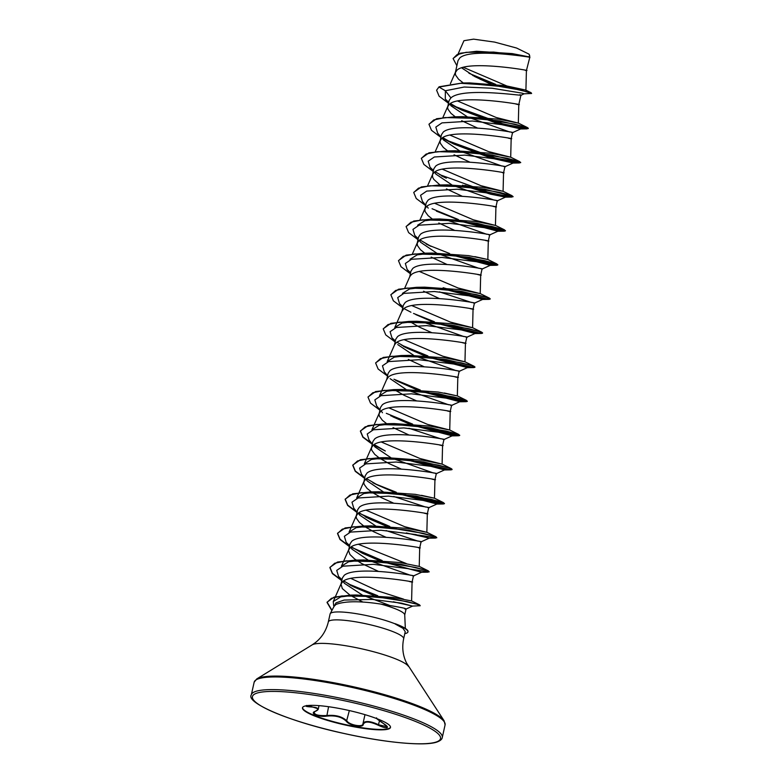 <?xml version="1.0" encoding="UTF-8"?>
<svg xmlns="http://www.w3.org/2000/svg" width="783" height="783" viewBox="0 0 783 783"><rect width="100%" height="100%" fill="white"/><g stroke="black" fill="none" stroke-linecap="round" stroke-linejoin="round"><path stroke-width="1.17" d="M306.73 705.424C305.771 705.894 307.132 706.217 310.802 706.393L318.309 708.869L319.024 705.649M314.345 711.757C313.768 714.634 317.849 715.897 326.609 715.535C335.662 714.713 342.455 716.553 346.996 721.065C349.727 725.127 362.979 727.485 362.921 723.893L364.976 714.664M363.243 724.422L363.772 722.445C366.689 720.703 371.631 721.476 378.581 724.774L387.203 726.771L383.435 723.512C386.871 725.704 388.084 727.094 387.056 727.681C385.432 728.014 382.525 727.211 378.346 725.273C369.772 721.329 364.741 721.055 363.243 724.422C363.332 728.112 349.365 725.616 346.468 721.437C342.112 717.022 335.555 715.241 326.805 716.112C318.877 717.355 309.158 713.411 315.128 711.375C319.797 708.86 318.28 707.372 310.587 706.902C306.711 706.658 305.272 706.286 306.29 705.786M390.502 727.231A45.081 7.487 12.6 0 1 388.622 728.591A45.081 7.487 12.6 0 1 339.783 723.296A45.081 7.487 12.6 0 1 302.541 707.568M304.43 706.207A45.081 7.487 12.6 0 1 353.887 711.649A45.081 7.487 12.6 0 1 390.472 727.436A45.081 7.487 12.6 0 1 388.525 729.002A45.081 7.487 12.6 0 1 339.068 723.561A45.081 7.487 12.6 0 1 302.483 707.773A45.081 7.487 12.6 0 1 304.43 706.207M376.926 718.677L383.435 723.512M395.307 624.071L402.961 628.309L405.232 631.656L403.646 638.771A38.592 6.411 -167.4 0 0 372.316 625.265A38.592 6.411 -167.4 0 0 329.986 620.596A38.592 6.411 -167.4 0 0 328.322 621.937L330.093 613.999A38.592 6.411 12.6 0 1 330.191 613.725A38.592 6.411 12.6 0 1 331.757 612.658A38.592 6.411 12.6 0 1 395.337 623.934L395.307 624.071A38.24 6.352 12.6 0 1 407.923 631.93A38.24 6.352 12.6 0 1 406.269 633.261A38.24 6.352 12.6 0 1 404.791 633.633M395.337 623.934L395.072 623.679A38.24 6.352 12.6 0 1 400.553 625.891A38.24 6.352 12.6 0 1 407.982 631.646L407.923 631.93M404.84 608.998C408.442 608.812 400.446 607.168 380.861 604.085A34.452 5.726 12.6 0 1 404.723 614.831L405.34 628.416M380.861 604.085C359.974 600.894 345.039 601.011 336.034 604.427L334.165 606.218M395.072 623.679L400.553 625.891M412.279 575.711C425.874 577.511 356.363 564.68 344.197 575.339L342.386 577.962L341.006 584.118L342.328 588.581L350.148 595.276L362.93 602.098M343.023 581.338L344.363 583.266L362.167 594.943M363.048 595.354L389.21 605.259M409.206 581.456L410.909 581.867C424.494 583.658 354.963 570.836 342.817 581.485L341.006 584.118M461.608 67.818L474.821 76.597L490.021 83.771M525.246 70.353C538.831 72.144 469.301 59.322 457.155 69.981L455.344 72.604L455.559 75.041L458.564 79.22L463.311 82.988M515.919 104.051L518.786 104.687L520.891 95.291M528.28 57.012C541.484 59.156 472.08 46.814 459.866 57.864L458.035 60.594M519.795 94.743C533.086 97.728 463.399 86.071 450.91 97.924L449.099 100.547L447.641 107.271L447.935 109.14L450.939 113.32L455.266 116.794M449.736 103.924L451.077 105.852L467.001 116.608M468.165 117.186L509.674 131.994M517.622 104.452C531.207 106.243 461.686 93.422 449.53 104.08L447.719 106.703M461.667 120.709L477.376 128.001M508.294 138.151L511.162 138.787L512.542 132.63L520.734 128.921L507.032 125.309L472.413 121.013L441.964 122.882L435.828 127.081L437.658 133.139L440.946 137.005M511.377 132.396C524.962 134.196 455.452 121.365 443.286 132.024L441.485 134.656L440.017 141.371L440.31 143.24L443.315 147.419L447.641 150.894M442.111 138.023L443.462 139.951L459.376 150.708M460.541 151.285L502.06 166.094M509.997 138.552C523.582 140.343 454.062 127.521 441.906 138.18L440.105 140.803M454.042 154.809L469.751 162.11M503.753 166.505C517.338 168.286 447.788 155.474 435.661 166.123L433.851 168.756L432.559 174.55M434.487 172.123L435.837 174.051L451.752 184.808M452.917 185.385L494.425 200.194M502.373 172.651C515.958 174.452 446.437 161.631 434.291 172.28L432.705 174.208L427.635 185.728M432.48 174.903L432.686 177.349L433.802 179.376L440.017 184.994M446.427 188.909L462.136 196.21M493.055 206.35L495.923 206.986L497.293 200.839L505.495 197.12L491.793 193.509L457.174 189.222L426.725 191.081L420.579 195.29L422.409 201.348L425.707 205.205M496.128 200.605C509.704 202.396 440.203 189.574 428.037 200.223L426.236 202.856L424.934 208.65M426.872 206.223L428.213 208.151M445.302 219.485L486.811 234.293M494.748 206.751C508.333 208.552 438.813 195.73 426.666 206.379L424.856 209.012L425.071 211.449L428.076 215.619L432.392 219.103M438.803 223.008L454.512 230.31M485.431 240.45L488.298 241.095L489.678 234.939L497.871 231.23L484.158 227.618L449.55 223.321L419.101 225.191L412.954 229.39L414.784 235.448L418.23 238.668M488.504 234.704C502.099 236.495 432.568 223.674 420.422 234.323L418.611 236.955L417.31 242.75M419.248 240.322L420.588 242.25L436.513 253.017M437.677 253.584L479.186 268.393M487.134 240.861C500.719 242.652 431.188 229.83 419.042 240.479L417.231 243.112L417.447 245.549L420.451 249.718L424.778 253.203M431.179 257.108L446.887 264.409M477.806 274.549L480.674 275.195L482.054 269.039L490.246 265.329L476.544 261.718L441.925 257.421L411.476 259.29L405.34 263.489L407.17 269.548L410.605 272.768M480.879 268.804C494.464 270.595 424.924 257.773 412.798 268.422L410.987 271.055L409.695 276.849M439.459 291.873L471.562 302.502M479.509 274.96C493.094 276.751 423.574 263.93 411.418 274.579L409.842 276.516L404.772 288.036M423.554 291.207L439.263 298.509M470.182 308.649L473.049 309.295L474.429 303.138L482.622 299.429L468.919 295.817L434.301 291.521L403.852 293.39L397.715 297.589L399.545 303.647L402.981 306.867M473.265 302.904C486.85 304.695 417.339 291.873 405.173 302.532L403.362 305.155L401.992 311.311L403.793 308.678C415.949 298.029 485.47 310.851 471.885 309.06M422.429 321.784L463.947 336.602M409.949 321.686L419.345 327.098L431.639 332.609M462.567 342.748L465.435 343.394L466.805 337.238L475.007 333.529L461.295 329.917L426.676 325.62L396.237 327.49L390.091 331.689L391.921 337.747L395.356 340.967M465.64 337.003C479.225 338.794 409.685 325.982 397.549 336.631L395.738 339.254L394.446 345.058M397.725 344.559L413.649 355.316M414.804 355.893L456.313 370.702M464.26 343.16C477.845 344.951 408.325 332.129 396.178 342.788L394.593 344.716L387.174 361.589M408.315 359.407L424.024 366.708M454.943 376.858L457.81 377.494L459.181 371.338L467.382 367.628L453.68 364.017L419.062 359.72L388.613 361.589L382.466 365.788L384.296 371.847L387.595 375.713M458.016 371.103C471.581 372.894 402.08 360.072 389.924 370.731L388.123 373.354L386.743 379.51L388.554 376.887C400.7 366.229 470.221 379.05 456.636 377.259M390.1 378.659L406.025 389.415M407.189 389.993L448.698 404.801M394.701 389.895L404.097 395.298L416.399 400.808M447.318 410.958L450.186 411.594L451.566 405.437L459.758 401.728L446.046 398.116L411.437 393.82L380.988 395.689L374.842 399.888L376.672 405.956L379.97 409.812M450.391 405.202C463.986 407.003 394.466 394.172 382.31 404.831L380.499 407.463L379.041 414.178L379.334 416.047L382.339 420.226L386.665 423.701M381.135 410.83L382.476 412.758M408.971 428.272L441.074 438.901M449.021 411.359C462.606 413.15 393.076 400.328 380.93 410.987L379.119 413.61M393.066 427.616L408.775 434.917M439.694 445.057L442.561 445.693L443.941 439.537L452.134 435.828L438.431 432.216L403.813 427.929L373.364 429.789L367.227 433.988L369.057 440.056L372.346 443.912M442.767 439.302C456.362 441.093 386.812 428.281 374.685 438.93L372.874 441.563L371.416 448.277L371.71 450.156L374.714 454.326L379.041 457.801M373.511 444.93L374.851 446.858L390.776 457.615M391.94 458.192L433.449 473.001M441.397 445.458C454.982 447.259 385.461 434.438 373.305 445.087L371.494 447.71M379.452 458.094L388.848 463.497L401.15 469.017M432.069 479.157L434.937 479.793L436.317 473.646L444.509 469.927L430.807 466.316L396.188 462.029L365.749 463.888L359.603 468.097L361.433 474.155L364.721 478.012M435.152 473.412C448.718 475.203 379.236 462.381 367.061 473.03L365.25 475.663L363.792 482.377L364.085 484.256L367.09 488.426L371.416 491.91M365.886 479.03L367.237 480.958L383.151 491.724M393.722 496.481L425.825 507.1M433.772 479.558C447.357 481.359 377.837 468.537 365.69 479.186L363.88 481.819M371.837 492.194L381.233 497.596L393.526 503.117M424.455 513.256L427.322 513.902L428.692 507.746L436.894 504.037L423.182 500.425L388.564 496.128L358.125 497.988L351.978 502.197L353.808 508.255L357.107 512.111M427.528 507.511C441.113 509.302 371.582 496.481 359.436 507.13L357.635 509.762L356.177 516.477L356.471 518.356L359.475 522.525L363.792 526.01M358.262 513.129L359.612 515.057L375.527 525.824M386.097 530.58L418.2 541.2M426.148 513.668C439.733 515.459 370.212 502.637 358.066 513.286L356.255 515.919M364.212 526.293L373.608 531.706L385.911 537.216M419.903 541.611C433.488 543.402 363.948 530.58 351.812 541.229L350.011 543.862L348.552 550.576L349.952 554.481L354.474 558.876L361.638 563.496L378.287 571.316M350.637 547.239L351.988 549.167L367.912 559.923M369.077 560.491L410.586 575.309M406.289 532.939L429.27 538.136L421.068 541.846L419.698 548.002L418.523 547.767C432.108 549.558 362.588 536.737 350.441 547.386L348.631 550.018M525.912 90.27L526.411 70.587L529.885 57.032L512.219 53.596L476.622 51.277L512.708 53.851L529.876 57.022M440.467 185.277L447.475 184.857L483.855 187.431L503.077 191.316L503.547 172.886L504.918 166.74L513.119 163.021L499.407 159.409L464.789 155.122L434.35 156.982L428.203 161.19L430.033 167.249L433.469 170.459M410.909 581.867L412.073 582.102L413.453 575.945L421.646 572.236L407.943 568.624L373.325 564.328L342.876 566.197L336.729 570.396L338.559 576.454L342.005 579.674M506.611 85.876L463.34 67.328M529.044 56.699L529.67 55.632L528.926 54.096L516.614 48.047L494.621 42.096L473.588 39.15L463.947 40.696L458.124 53.919M450.91 97.924L445.361 90.759L464.221 87.021L492.115 88.234L522.134 93.148L524.13 93.803L520.861 95.301M491.058 83.879L479.979 79.152M448.571 102.906L445.282 99.04L445.361 90.759L439.038 87.07L460.747 83.301L493.29 85.357L521.106 90.162L531.618 93.471L524.052 93.813M494.396 84.221L472.775 75.501M456.881 65.723L453.103 58.559L457.037 54.644L466.179 52.304L493.662 52.079L519.579 55.221L529.827 57.316M439.097 86.786L436.601 90.192L439.097 86.786L462.264 82.998L506.033 86.923L531.119 92.737L531.618 93.471M495.727 84.378L468.958 73.279M453.142 58.422L460.296 53.205L476.622 51.277M462.264 82.998L469.526 82.9L505.554 85.709L525.657 90.065L531.119 92.737M333.685 605.807L333.264 601.53L340.703 596.9L356.128 594.992L392.958 597.419L411.594 600.923L412.073 582.102M403.548 599.122L377.69 590.871L350.892 578.422M348.866 549.323L341.437 566.197L348.631 561.754L363.625 559.972L400.005 562.537L419.228 566.422L419.698 548.002M406.24 563.525L358.516 544.322M356.48 515.224L349.061 532.088L356.236 527.654L371.25 525.873L407.63 528.437L426.852 532.323L404.694 526.695L366.141 510.222M364.105 481.124L356.676 497.988L363.86 493.554L378.874 491.773L415.244 494.337L434.477 498.223L421.479 495.326M371.729 447.015L364.301 463.888L371.475 459.455L386.499 457.663L422.879 460.238L442.101 464.123L419.923 458.495L381.38 442.023M379.354 412.915L371.925 429.789L379.109 425.345L394.113 423.564L430.503 426.138L449.726 430.024L427.557 424.396L389.004 407.914M386.968 378.815L379.549 395.689L386.733 391.246L401.738 389.464L438.118 392.038L457.341 395.924L444.343 393.017M387.164 361.589L394.338 357.146L409.362 355.365L445.742 357.939L464.965 361.824L442.796 356.196L404.253 339.714M402.217 310.616L394.789 327.49L401.992 323.046L416.987 321.265L453.367 323.839L472.589 327.725L450.401 322.087L411.878 305.615M402.413 293.39L409.587 288.947L424.611 287.165L461.001 289.73L480.204 293.615L458.045 287.987L419.492 271.515M410.038 259.281L417.222 254.847L432.226 253.066L468.606 255.63L487.838 259.516L474.841 256.618M417.662 225.181L424.836 220.747L439.86 218.966L476.23 221.53L495.453 225.416L473.275 219.788L434.741 203.316M503.077 191.316L480.909 185.688L442.366 169.216M448.082 151.178L455.099 150.757L491.479 153.331L510.702 157.217L488.514 151.579L449.99 135.107M455.706 117.078L462.724 116.657L499.104 119.231L518.326 123.117L496.168 117.489L457.605 101.007M445.282 99.04L448.718 102.26M450.362 103.493L461.549 109.992L498.428 123.929L520.734 128.921M442.747 137.593L453.925 144.092L490.814 158.029L513.119 163.021M435.123 171.702L446.3 178.191L441.446 175.813M462.508 185.189L490.549 194.174L505.495 197.12M458.476 220.63L497.871 231.23M419.874 239.901L431.061 246.4L426.197 244.022M450.861 254.729L490.246 265.329M443.237 288.829L482.622 299.429M415.812 314.6L432.01 321.588M435.612 322.929L475.007 333.529M397.01 342.2L408.188 348.699L424.396 355.688M427.988 357.028L467.382 367.628M395.709 380.421L416.771 389.787M420.363 391.128L459.758 401.728M392.949 416.899L409.147 423.887M412.749 425.228L452.134 435.828M374.137 444.509L385.324 450.998L373.55 445.018M405.124 459.327L444.509 469.927M366.522 478.609L377.7 485.098L393.908 492.096M397.5 493.437L436.894 504.037M358.898 512.708L370.075 519.207L386.283 526.196M389.875 527.536L391.05 527.957M429.27 538.136L415.567 534.525L380.949 530.228L350.5 532.097L344.354 536.296L346.184 542.355L349.629 545.575M351.273 546.808L362.46 553.307L378.659 560.295M382.251 561.636L421.646 572.236M343.649 580.908L354.836 587.407L373.745 595.413M376.594 596.44L377.788 596.861M393.36 601.784L412.445 606.081L401.425 603.155L372.473 599.435L344.168 600.052L335.995 602.861L333.617 607.236M436.601 90.192L439.106 96.201L448.493 103.258M449.775 104.002L461.549 109.992M459.269 108.837L500.582 123.489L528.261 128.588L524.825 126.875L514.578 124.115L480.39 118.507L445.165 117.548L433.762 119.946L428.976 124.301L431.482 130.311L440.868 137.358M442.16 138.111L453.925 144.092M451.644 142.937L492.967 157.589L520.636 162.688L517.201 160.975L506.953 158.215L472.766 152.607L437.54 151.648L426.148 154.045L421.352 158.401L423.867 164.41L433.244 171.467M464.896 185.346L494.817 194.115L513.012 196.787L509.586 195.075L499.339 192.315L465.151 186.716L429.926 185.757L418.523 188.145L413.737 192.501L416.243 198.51L425.629 205.567M436.395 211.136L457.282 219.446M461.931 221.021L504.232 231.171L505.397 230.887L501.962 229.174L491.714 226.414L457.526 220.816L422.301 219.857L410.899 222.245L406.113 226.6L408.618 232.61L418.005 239.667M428.771 245.236L449.657 253.545M454.316 255.131L496.608 265.271L497.773 264.987L494.337 263.274L484.09 260.524L449.902 254.915L414.677 253.956L403.274 256.344L398.488 260.7L400.994 266.709L410.38 273.766M446.692 289.23L488.993 299.37L490.148 299.086L486.713 297.374L476.465 294.623L442.278 289.015L407.052 288.056L395.65 290.444L390.864 294.799L393.369 300.809L402.756 307.866M404.048 308.619L410.948 312.221M413.532 313.435L434.408 321.744M439.067 323.33L481.369 333.47L482.524 333.196L479.088 331.473L468.841 328.723L434.653 323.115L399.428 322.156L388.035 324.544L383.239 328.899L385.755 334.909L395.141 341.965M405.907 347.535L426.784 355.854M431.443 357.43L473.744 367.57L474.899 367.296L471.474 365.573L461.226 362.823L427.038 357.214L391.813 356.255L380.411 358.643L375.625 362.999L378.13 369.008L387.516 376.065M398.283 381.644L419.159 389.954M423.828 391.529L466.12 401.669L467.285 401.395L463.849 399.673L453.602 396.922L419.414 391.314L384.189 390.355L372.786 392.753L368 397.108L370.506 403.118L379.892 410.165M390.668 415.744L411.545 424.053M416.204 425.629L458.495 435.769L459.66 435.495L456.225 433.782L445.977 431.022L411.789 425.414L376.564 424.455L365.162 426.852L360.376 431.208L362.881 437.217L372.268 444.274M408.579 459.729L450.881 469.878L452.036 469.594L448.6 467.882L438.353 465.122L404.165 459.523L368.94 458.564L357.537 460.952L352.751 465.308L355.257 471.317L364.643 478.374M375.419 483.943L396.296 492.253M400.955 493.828L443.256 503.978L444.411 503.694L440.976 501.981L430.728 499.221L396.541 493.623L361.315 492.664L349.923 495.052L345.127 499.407L347.642 505.417L357.028 512.474M367.795 518.043L388.671 526.352M393.33 527.938L394.769 528.408M418.455 535.092L436.787 537.794L433.361 536.081L423.114 533.331L388.926 527.722L353.701 526.763L342.298 529.151L337.512 533.507L340.018 539.516L349.404 546.573M362.46 553.307L381.047 560.452M385.716 562.037L387.145 562.507M410.83 569.192L429.172 571.893L425.737 570.181L415.489 567.43L381.301 561.822L346.076 560.863L334.674 563.251L329.888 567.606L332.393 573.616L341.779 580.673M354.836 587.407L349.972 585.028L376.525 595.618M380.313 596.861L381.791 597.331M412.445 606.081L420.197 605.748L416.859 604.163L407.023 601.608L374.666 596.529L341.897 595.941L331.424 598.3L327.03 602.45L331.855 610.574M454.923 106.429L502.676 123.753L521.224 127.923L528.319 128.304L527.399 127.56L499.671 120.885L454.629 116.804L436.63 118.722L429.015 124.154M447.299 140.529L495.052 157.853L513.609 162.022L520.705 162.404L492.047 154.985L447.015 150.904L429.006 152.822L421.391 158.254M439.684 174.638L487.427 191.952L505.984 196.122L513.08 196.504L484.423 189.085L439.39 185.003L421.381 186.922L413.767 192.354M432.059 208.738L458.407 219.534M463.438 221.207L493.143 229.243L502.157 230.76L505.456 230.603L476.808 223.184L431.766 219.103L413.757 221.021L406.142 226.463M455.814 255.317L485.519 263.342L494.543 264.86L497.831 264.703L469.183 257.284L424.141 253.203L406.142 255.131L398.527 260.563M443.158 287.733L476.133 297.07L486.429 298.9L490.207 298.803L489.287 298.059L461.559 291.393L416.517 287.312L398.518 289.23L390.903 294.662M440.565 323.516L470.28 331.542L479.294 333.059L482.592 332.912L481.662 332.158L453.934 325.493L408.902 321.412L390.893 323.33L383.279 328.762M401.571 345.137L427.919 355.932M432.94 357.616L462.655 365.651L471.669 367.158L474.968 367.012L474.038 366.258L446.31 359.593L401.278 355.511L383.269 357.43L375.654 362.862M393.947 379.236L420.295 390.032M425.326 391.715L455.031 399.751L464.045 401.258L467.343 401.111L438.695 393.692L393.653 389.611L375.644 391.529L368.03 396.961M386.322 413.336L412.67 424.132M417.701 425.815L447.406 433.851L456.43 435.358L459.719 435.211L431.071 427.792L386.029 423.711L368.03 425.629L360.444 430.924L362.95 436.934L372.336 443.99M410.077 459.915L439.782 467.95L448.806 469.457L452.094 469.311L451.174 468.567L423.446 461.892L378.414 457.81L360.405 459.729L352.82 465.024L355.325 471.033L364.712 478.09M402.452 494.014L432.167 502.05L441.181 503.567L444.48 503.41L415.822 495.991L370.79 491.91L352.781 493.828L345.195 499.123L347.701 505.133L357.087 512.19M358.467 512.982L389.807 526.44M394.828 528.124L396.345 528.603M436.748 537.637L435.925 536.766L408.197 530.091L363.165 526.01L345.156 527.938L337.571 533.223L340.076 539.233L349.463 546.289M350.843 547.092L382.182 560.54M387.213 562.223L388.72 562.703M429.123 571.737L428.301 570.866L400.583 564.191L355.541 560.119L337.532 562.037L329.946 567.323L332.462 573.332L341.838 580.389M348.21 583.844L377.739 595.716M381.859 597.047L383.425 597.537M420.138 605.592L419.502 604.848L393.399 598.711L350.999 595.119L334.155 597.077L327.098 602.166L331.982 610.339M529.308 54.595A34.276 5.696 -167.4 0 0 529.298 54.575A34.276 5.696 -167.4 0 0 528.926 54.096M315.128 711.375L313.885 712.471M328.576 706.716L326.805 716.112M349.345 710.572L346.468 721.437M310.587 706.902L311.037 705.366M379.471 720.82L378.346 725.273M255.552 691.458A97.826 16.257 -167.4 0 0 251.323 694.854C245.431 702.586 289.544 721.848 344.412 733.563C385.745 742.803 425.472 746.414 437.149 741.951C440.32 740.747 442.033 739.279 442.268 737.537A97.826 16.257 -167.4 0 0 362.862 703.271A97.826 16.257 -167.4 0 0 255.552 691.458M256.599 693.239A96.358 16.012 -167.4 0 0 318.583 727.211A96.358 16.012 -167.4 0 0 436.356 741.971A96.358 16.012 -167.4 0 0 374.372 707.998A96.358 16.012 -167.4 0 0 256.599 693.239M403.646 638.771C401.885 647.482 402.834 655.537 406.514 662.947L444.127 720.83L445.087 724.882A97.826 16.257 -167.4 0 0 365.69 690.626A97.826 16.257 -167.4 0 0 258.38 678.812A97.826 16.257 -167.4 0 0 254.152 682.208L251.323 694.854M444.127 720.83A97.395 16.179 -167.4 0 0 357.86 687.777A97.395 16.179 -167.4 0 0 259.007 677.921A97.395 16.179 -167.4 0 0 256.746 678.939L254.152 682.208M408.481 666.382A50.053 8.319 -167.4 0 0 364.144 649.391A50.053 8.319 -167.4 0 0 313.347 644.331A50.053 8.319 -167.4 0 0 312.182 644.859L256.746 678.939M458.026 60.594L455.344 72.604M529.641 56.914L529.67 55.632M406.054 609.027L404.733 614.958M333.264 601.53L341.241 583.423M426.852 532.323L427.322 513.902M434.477 498.223L434.937 479.793M442.101 464.123L442.561 445.693M449.726 430.024L450.186 411.594M457.341 395.924L457.81 377.494M464.965 361.824L465.435 343.394M472.589 327.725L473.049 309.295M480.214 293.615L480.674 275.195M412.396 253.937L417.466 242.417M487.838 259.516L488.298 241.095M420.011 219.837L425.081 208.317M495.453 225.416L495.923 206.986M435.26 151.628L440.33 140.108M510.702 157.217L511.162 138.787M442.884 117.528L447.954 106.008M518.326 123.117L518.786 104.687M450.391 83.693L455.579 71.909M334.155 606.208L330.191 613.725M520.421 128.97L527.106 128.862M512.796 163.07L519.481 162.962M505.172 197.169L511.857 197.071M497.548 231.269L504.232 231.171M489.923 265.368L496.608 265.271M482.308 299.468L488.993 299.37M474.684 333.568L481.369 333.47M408.188 348.699L403.333 346.321M467.06 367.677L473.744 367.57M459.435 401.777L466.12 401.669M451.811 435.877L458.495 435.769M444.196 469.976L450.881 469.878M377.7 485.098L372.845 482.729M436.571 504.076L443.256 503.978M370.075 519.207L365.221 516.829M428.947 538.175L435.632 538.078M421.323 572.275L428.007 572.177M430.033 167.249L433.332 171.105M414.784 235.448L418.083 239.304M407.17 269.548L410.458 273.414M399.545 303.647L402.834 307.513M391.921 337.747L395.219 341.613M346.184 542.355L349.482 546.221M338.559 576.454L341.858 580.32M412.69 606.052L406.025 609.057M356.128 594.992L350.999 595.119M411.564 600.894L419.502 604.848M363.625 559.972L355.541 560.119M419.13 566.344L428.301 570.866M371.25 525.873L363.165 526.01M426.755 532.244L435.925 536.766M378.874 491.763L370.79 491.91M434.379 498.145L443.55 502.666M386.499 457.663L378.414 457.81M442.004 464.045L451.174 468.567M394.123 423.564L386.029 423.711M449.628 429.945L458.789 434.467M401.738 389.464L393.653 389.611M457.243 395.846L466.414 400.367M409.362 355.365L401.278 355.511M464.867 361.746L474.038 366.258M416.987 321.265L408.902 321.412M472.492 327.646L481.662 332.158M424.611 287.165L416.517 287.312M480.106 293.537L489.287 298.059M432.226 253.066L424.141 253.203M487.74 259.437L496.902 263.959M439.86 218.956L431.766 219.103M495.355 225.338L504.526 229.859M447.475 184.857L439.39 185.003M502.98 191.238L512.151 195.76M455.099 150.757L447.015 150.904M510.604 157.138L519.775 161.66M462.724 116.657L454.629 116.804M518.229 123.039L527.399 127.56M328.322 621.937C326.208 630.569 321.911 637.45 315.432 642.589L312.182 644.859M445.087 724.882L442.268 737.537M315.314 711.365C317.311 710.455 318.309 709.623 318.309 708.869M383.396 723.492C373.667 716.856 377.386 718.696 376.515 717.854"/></g></svg>
